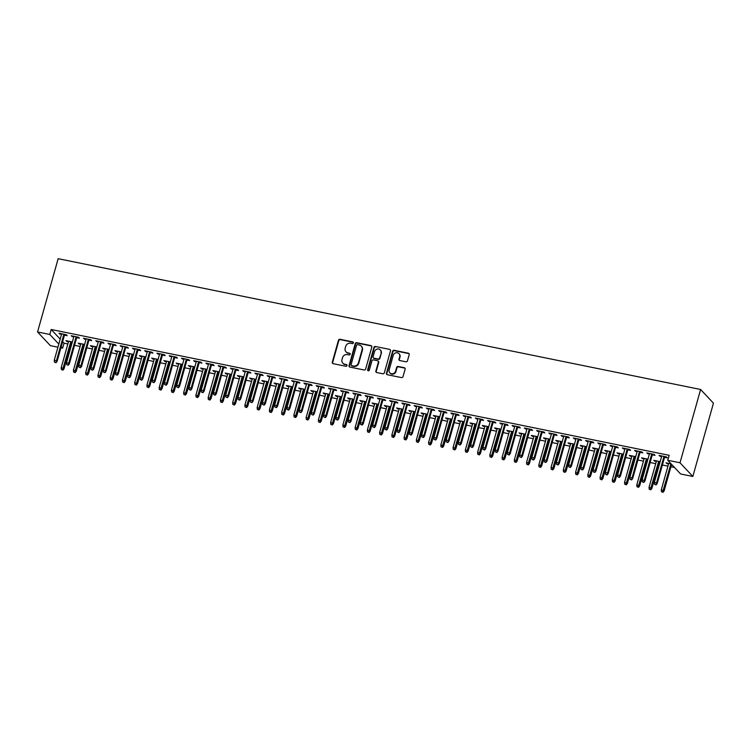 <?xml version="1.0" encoding="UTF-8"?>
<svg xmlns="http://www.w3.org/2000/svg" width="751" height="751" viewBox="0 0 751 751"><rect width="100%" height="100%" fill="white"/><g stroke="black" fill="none" stroke-linecap="round" stroke-linejoin="round"><path stroke-width="1.13" d="M353.374 342.916A0.911 0.835 -43.2 0 0 352.773 341.893L339.996 339.292A1.295 1.192 -43.2 0 0 338.457 340.259L332.289 362.207A1.295 1.192 -43.2 0 0 333.144 363.672L345.92 366.272A0.911 0.835 -43.2 0 0 346.821 364.798A0.911 0.835 -43.2 0 0 346.399 364.564L344.747 364.235A4.149 3.83 -43.2 0 1 341.996 359.551L342.503 357.72A4.149 3.83 -43.2 0 1 347.45 354.603L349.102 354.932A0.911 0.835 -43.2 0 0 350.004 353.458A0.911 0.835 -43.2 0 0 349.581 353.233L347.929 352.895A4.149 3.83 -43.2 0 1 345.178 348.211L345.695 346.38A4.149 3.83 -43.2 0 1 350.642 343.263L352.294 343.592A0.911 0.835 -43.2 0 0 353.374 342.916M353.336 342.334A0.911 0.835 -43.2 0 0 353.12 342.259L340.344 339.659A1.295 1.192 -43.2 0 0 338.804 340.635L332.627 362.583A1.295 1.192 -43.2 0 0 332.74 363.503M346.962 365.014A0.911 0.835 -43.2 0 0 346.746 364.939L344.747 364.235M350.144 353.674A0.911 0.835 -43.2 0 0 349.928 353.599L347.929 352.895M405.925 361.794A1.295 1.192 -43.2 0 0 407.464 360.827L409.201 354.669A1.295 1.192 -43.2 0 0 408.337 353.205L394.153 350.313A1.295 1.192 -43.2 0 0 392.604 351.29L386.436 373.238A1.295 1.192 -43.2 0 0 387.3 374.702L401.485 377.584A1.295 1.192 -43.2 0 0 403.024 376.617L405.118 369.173A1.295 1.192 -43.2 0 0 404.263 367.708L398.19 366.479A1.295 1.192 -43.2 0 0 396.641 367.455L395.608 371.135A3.464 3.201 -43.2 0 1 389.863 372.853A3.464 3.201 -43.2 0 1 389.178 369.83L393.233 355.383A3.464 3.201 -43.2 0 1 398.978 353.665A3.464 3.201 -43.2 0 1 399.673 356.687L398.988 359.1A1.295 1.192 -43.2 0 0 399.851 360.564L405.925 361.794M667.761 460.279L680.012 462.776L692.844 476.463L680.603 473.965L667.761 460.279L669.16 455.313L51.19 329.492L49.801 334.467L58.813 344.071M680.012 462.776L700.608 389.487L58.156 258.682L37.55 331.97L49.801 334.467M371.811 347.056A1.295 1.192 -43.2 0 0 370.956 345.591L356.772 342.7A1.295 1.192 -43.2 0 0 355.223 343.676L349.055 365.624A1.295 1.192 -43.2 0 0 349.91 367.089L364.094 369.98A1.295 1.192 -43.2 0 0 365.643 369.004L371.811 347.056M375.462 346.511L389.647 349.393A1.295 1.192 -43.2 0 1 390.501 350.858L384.334 372.806A1.295 1.192 -43.2 0 1 382.794 373.782L376.72 372.543A1.295 1.192 -43.2 0 1 375.857 371.078L378.363 362.179A1.295 1.192 -43.2 0 0 377.5 360.715L373.472 359.898A1.295 1.192 -43.2 0 0 371.933 360.874L369.323 370.14A0.911 0.835 -43.2 0 1 367.821 370.59A0.911 0.835 -43.2 0 1 367.643 369.792L373.914 347.478A1.295 1.192 -43.2 0 1 375.462 346.511L389.647 349.393M692.844 476.463L713.45 403.174L700.608 389.487M652.309 454.796L655.032 455.35L654.168 454.43L646.818 452.928L649.333 454.195M660.195 461.64L653.755 460.335L656.28 461.593M659.247 462.203L659.988 462.353M627.817 449.811L630.54 450.365L629.667 449.445L622.326 447.943L624.841 449.211M635.703 456.655L629.263 455.35L631.788 456.608M634.755 457.209L635.496 457.368M603.325 444.827L606.048 445.381L605.175 444.451L597.834 442.959L600.349 444.216M611.201 451.67L604.771 450.356L607.287 451.623M610.263 452.224L611.004 452.374M578.833 439.842L581.556 440.396L580.683 439.466L573.332 437.974L575.857 439.232M586.709 446.685L580.279 445.371L582.795 446.629M585.771 447.239L586.512 447.389M554.341 434.848L557.054 435.411L556.191 434.482L548.84 432.989L551.365 434.247M562.217 441.691L555.778 440.386L558.303 441.644M561.279 442.255L562.02 442.405M529.84 429.863L532.562 430.417L531.699 429.497L524.348 427.995L526.873 429.262M537.725 436.706L531.286 435.402L533.811 436.66M536.787 437.27L537.528 437.42M505.348 424.878L508.07 425.432L507.207 424.512L499.856 423.01L502.381 424.277M513.233 431.722L506.794 430.407L509.319 431.675M512.285 432.276L513.036 432.426M480.856 419.893L483.578 420.447L482.715 419.518L475.364 418.025L477.88 419.283M488.741 426.737L482.302 425.423L484.827 426.69M487.793 427.291L488.535 427.441M456.364 414.909L459.086 415.463L458.213 414.533L450.872 413.041L453.388 414.299M464.249 421.752L457.81 420.438L460.335 421.696M463.301 422.306L464.043 422.456M431.872 409.915L434.594 410.468L433.721 409.548L426.371 408.056L428.896 409.314M439.748 416.758L433.318 415.453L435.833 416.711M438.809 417.321L439.551 417.472M407.38 404.93L410.093 405.484L409.229 404.564L401.879 403.062L404.404 404.329M415.256 411.773L408.826 410.468L411.341 411.726M414.317 412.327L415.059 412.487M382.879 399.945L385.601 400.499L384.737 399.57L377.387 398.077L379.912 399.335M390.764 406.789L384.324 405.474L386.849 406.742M389.825 407.342L390.567 407.493M358.387 394.96L361.109 395.514L360.245 394.585L352.895 393.092L355.42 394.35M366.272 401.804L359.832 400.49L362.358 401.757M365.333 402.358L366.075 402.508M333.895 389.976L336.617 390.529L335.753 389.6L328.403 388.107L330.928 389.365M341.78 396.81L335.34 395.505L337.866 396.763M340.832 397.373L341.583 397.523M309.403 384.981L312.125 385.535L311.252 384.615L303.911 383.113L306.427 384.381M317.288 391.825L310.848 390.52L313.374 391.778M316.34 392.388L317.082 392.538M284.911 379.997L287.633 380.55L286.76 379.63L279.419 378.128L281.935 379.396M292.787 386.84L286.356 385.526L288.882 386.793M291.848 387.394L292.59 387.544M260.419 375.012L263.141 375.566L262.268 374.636L254.918 373.144L257.443 374.402M268.295 381.855L261.864 380.541L264.38 381.808M267.356 382.409L268.098 382.559M235.927 370.027L238.64 370.581L237.776 369.652L230.426 368.159L232.951 369.417M243.803 376.871L237.372 375.556L239.888 376.814M242.864 377.424L243.606 377.575M211.425 365.033L214.148 365.587L213.284 364.667L205.934 363.174L208.459 364.432M219.311 371.876L212.871 370.572L215.396 371.829M218.372 372.44L219.114 372.59M186.933 360.048L189.656 360.602L188.792 359.682L181.442 358.18L183.967 359.447M194.819 366.892L188.379 365.587L190.904 366.845M193.88 367.446L194.622 367.605M162.441 355.063L165.164 355.617L164.3 354.688L156.95 353.195L159.475 354.463M170.327 361.907L163.887 360.593L166.412 361.86M169.379 362.461L170.13 362.611M137.949 350.079L140.672 350.633L139.799 349.703L132.458 348.211L134.973 349.468M145.835 356.922L139.395 355.608L141.92 356.875M144.887 357.476L145.628 357.626M113.457 345.094L116.18 345.648L115.307 344.718L107.966 343.226L110.481 344.484M121.333 351.928L114.903 350.623L117.419 351.881M120.395 352.491L121.136 352.641M88.965 340.1L91.688 340.654L90.815 339.734L83.464 338.232L85.989 339.499M96.841 346.943L90.411 345.638L92.927 346.896M95.903 347.506L96.644 347.657M64.473 335.115L67.186 335.669L66.323 334.749L58.972 333.247L61.498 334.514M72.349 341.958L65.919 340.644L68.435 341.912M71.411 342.512L72.152 342.663M51.19 329.492L60.202 339.105M62.624 341.686L64.032 343.188L67.862 343.967M70.829 344.568L71.58 344.718M74.546 345.329L80.104 346.455M83.079 347.065L83.821 347.215M86.797 347.816L92.354 348.952M95.321 349.553L96.072 349.703M99.038 350.313L104.596 351.44M107.571 352.05L108.313 352.2M111.289 352.801L116.846 353.937M119.822 354.538L120.564 354.697M123.53 355.298L129.097 356.434M132.063 357.035L132.805 357.185M135.781 357.795L141.338 358.922M144.314 359.532L145.056 359.682M148.031 360.283L153.589 361.419M156.555 362.02L157.306 362.17M160.273 362.78L165.83 363.906M168.806 364.517L169.548 364.667M172.523 365.268L178.081 366.404M181.057 367.004L181.798 367.164M184.765 367.765L190.322 368.901M193.298 369.501L194.04 369.652M197.015 370.262L202.573 371.388M205.549 371.998L206.29 372.149M209.257 372.749L214.824 373.885M217.79 374.486L218.532 374.636M221.507 375.247L227.065 376.373M230.041 376.983L230.782 377.133M233.758 377.744L239.316 378.87M242.282 379.48L243.033 379.63M245.999 380.231L251.557 381.367M254.533 381.968L255.274 382.118M258.25 382.728L263.808 383.855M266.783 384.465L267.525 384.615M270.491 385.216L276.049 386.352M279.025 386.953L279.766 387.103M282.742 387.713L288.3 388.849M291.275 389.45L292.017 389.6M294.983 390.21L300.55 391.337M303.517 391.947L304.258 392.097M307.234 392.698L312.791 393.834M315.767 394.435L316.509 394.585M319.485 395.195L325.042 396.321M328.009 396.932L328.76 397.082M331.726 397.683L337.283 398.819M340.259 399.419L341.001 399.579M343.977 400.18L349.534 401.316M352.51 401.916L353.252 402.067M356.218 402.677L361.775 403.803M364.751 404.413L365.493 404.564M368.469 405.165L374.026 406.3M377.002 406.901L377.744 407.051M380.71 407.662L386.277 408.788M389.243 409.398L389.985 409.548M392.961 410.149L398.518 411.285M401.494 411.886L402.236 412.046M405.211 412.646L410.769 413.782M413.735 414.383L414.486 414.533M417.453 415.143L423.01 416.27M425.986 416.88L426.728 417.03M429.703 417.631L435.261 418.767M438.237 419.368L438.978 419.518M441.945 420.128L447.512 421.255M450.478 421.865L451.22 422.015M454.195 422.616L459.753 423.752M462.729 424.362L463.47 424.512M466.437 425.113L472.003 426.249M474.97 426.85L475.712 427M478.687 427.61L484.245 428.737M487.221 429.347L487.962 429.497M490.938 430.098L496.495 431.234M499.462 431.834L500.213 431.985M503.179 432.595L508.737 433.721M511.713 434.331L512.454 434.482M515.43 435.092L520.987 436.218M523.963 436.829L524.705 436.979M527.671 437.58L533.238 438.715M536.205 439.316L536.946 439.466M539.922 440.077L545.479 441.203M548.455 441.813L549.197 441.964M552.163 442.564L557.73 443.7M560.697 444.301L561.438 444.461M564.414 445.061L569.971 446.197M572.947 446.798L573.689 446.948M576.665 447.558L582.222 448.685M585.189 449.295L585.94 449.445M588.906 450.046L594.463 451.182M597.439 451.783L598.181 451.933M601.157 452.543L606.714 453.67M609.69 454.28L610.432 454.43M613.398 455.031L618.965 456.167M621.931 456.768L622.673 456.927M625.649 457.528L631.206 458.664M634.182 459.265L634.924 459.415M637.89 460.025L643.457 461.152M646.423 461.762L647.165 461.912M650.141 462.513L655.698 463.649M658.674 464.249L659.416 464.4M662.391 465.01L667.949 466.136M670.915 466.746L674.511 467.479M84.6 344.456L78.16 343.141L80.686 344.399M83.652 345.009L84.403 345.16M76.715 337.612L79.437 338.166L78.573 337.237L71.223 335.744L73.748 337.002M109.092 349.44L102.652 348.126L105.178 349.393M108.153 349.994L108.895 350.144M101.207 342.597L103.929 343.151L103.065 342.221L95.715 340.729L98.24 341.987M133.584 354.425L127.144 353.12L129.67 354.378M132.645 354.979L133.387 355.139M125.699 347.582L128.421 348.135L127.557 347.215L120.207 345.713L122.732 346.981M158.076 359.41L151.646 358.105L154.162 359.363M157.137 359.973L157.879 360.123M150.2 352.566L152.913 353.12L152.049 352.2L144.699 350.698L147.224 351.966M182.568 364.404L176.138 363.09L178.654 364.348M181.629 364.958L182.371 365.108M174.692 357.56L177.414 358.114L176.541 357.185L169.191 355.692L171.716 356.95M207.06 369.389L200.63 368.074L203.155 369.342M206.121 369.943L206.863 370.093M199.184 362.545L201.906 363.099L201.033 362.17L193.692 360.677L196.208 361.935M231.561 374.373L225.122 373.059L227.647 374.327M230.613 374.927L231.355 375.078M223.676 367.53L226.398 368.084L225.525 367.164L218.184 365.662L220.7 366.929M256.053 379.358L249.614 378.053L252.139 379.311M255.105 379.912L255.856 380.072M248.168 372.515L250.89 373.069L250.027 372.149L242.676 370.647L245.201 371.914M280.545 384.343L274.106 383.038L276.631 384.296M279.607 384.906L280.348 385.056M272.66 377.5L275.382 378.053L274.519 377.133L267.168 375.641L269.693 376.899M305.037 389.337L298.598 388.023L301.123 389.281M304.099 389.891L304.84 390.041M297.152 382.494L299.874 383.048L299.011 382.118L291.66 380.626L294.185 381.884M329.529 394.322L323.099 393.008L325.615 394.275M328.591 394.876L329.332 395.026M321.653 387.478L324.366 388.032L323.503 387.103L316.152 385.61L318.677 386.868M354.021 399.307L347.591 397.992L350.107 399.26M353.083 399.861L353.824 400.011M346.145 392.463L348.868 393.017L347.995 392.097L340.644 390.595L343.169 391.862M378.523 404.291L372.083 402.987L374.608 404.245M377.575 404.855L378.316 405.005M370.637 397.448L373.36 398.002L372.487 397.082L365.146 395.58L367.661 396.847M403.015 409.286L396.575 407.971L399.1 409.229M402.067 409.839L402.808 409.99M395.129 402.442L397.852 402.996L396.988 402.067L389.638 400.574L392.153 401.832M427.507 414.27L421.067 412.956L423.592 414.223M426.559 414.824L427.31 414.974M419.621 407.427L422.344 407.981L421.48 407.051L414.13 405.559L416.655 406.817M451.999 419.255L445.559 417.941L448.084 419.208M451.06 419.809L451.802 419.959M444.113 412.412L446.836 412.966L445.972 412.036L438.622 410.544L441.147 411.811M476.491 424.24L470.051 422.935L472.576 424.193M475.552 424.794L476.294 424.953M468.605 417.396L471.328 417.95L470.464 417.03L463.114 415.528L465.639 416.796M500.983 429.225L494.552 427.92L497.068 429.178M500.044 429.788L500.786 429.938M493.107 422.381L495.829 422.935L494.956 422.015L487.606 420.522L490.131 421.78M525.475 434.219L519.044 432.905L521.56 434.162M524.536 434.773L525.278 434.923M517.599 427.375L520.321 427.929L519.448 427L512.098 425.507L514.623 426.765M549.976 439.204L543.536 437.889L546.061 439.157M549.028 439.757L549.77 439.908M542.091 432.36L544.813 432.914L543.94 431.985L536.599 430.492L539.115 431.75M574.468 444.188L568.028 442.874L570.553 444.141M573.52 444.742L574.262 444.892M566.583 437.345L569.305 437.899L568.441 436.979L561.091 435.477L563.607 436.744M598.96 449.173L592.52 447.868L595.045 449.126M598.012 449.736L598.763 449.887M591.075 442.33L593.797 442.883L592.933 441.964L585.583 440.462L588.108 441.729M623.452 454.158L617.012 452.853L619.537 454.111M622.513 454.721L623.255 454.871M615.567 447.324L618.289 447.878L617.425 446.948L610.075 445.456L612.6 446.714M647.944 459.152L641.504 457.838L644.029 459.105M647.005 459.706L647.747 459.856M640.068 452.309L642.781 452.862L641.917 451.933L634.567 450.44L637.092 451.698M671.131 463.874L666.006 462.823L668.521 464.09M671.497 464.691L671.995 464.794M664.56 457.293L667.282 457.847L666.409 456.918L659.059 455.425L661.584 456.692M64.032 343.188L62.633 348.154L60.906 347.797M57.93 347.197L50.392 345.657L37.55 331.97M61.225 346.652L62.633 348.154M66.783 341.574L66.98 340.87M59.845 334.176L60.042 333.463M79.033 344.071L79.231 343.357M72.087 336.664L72.284 335.96M91.275 346.558L91.472 345.854M84.337 339.161L84.534 338.457M103.525 349.055L103.722 348.342M96.579 341.658L96.785 340.945M115.767 351.543L115.964 350.839M108.829 344.146L109.026 343.442M128.017 354.04L128.214 353.336M121.08 346.643L121.277 345.929M140.259 356.537L140.465 355.824M133.321 349.131L133.518 348.426M152.509 359.025L152.706 358.321M145.572 351.628L145.769 350.924M164.76 361.522L164.957 360.809M157.813 354.125L158.01 353.411M177.001 364.01L177.198 363.306M170.064 356.612L170.261 355.908M189.252 366.507L189.449 365.803M182.305 359.109L182.512 358.396M201.493 369.004L201.69 368.29M194.556 361.597L194.753 360.893M213.744 371.492L213.941 370.787M206.807 364.094L207.004 363.39M225.985 373.989L226.192 373.285M219.048 366.591L219.245 365.878M238.236 376.486L238.433 375.772M231.299 369.079L231.496 368.375M250.487 378.973L250.684 378.269M243.54 371.576L243.737 370.863M262.728 381.47L262.925 380.757M255.791 374.064L255.988 373.36M274.979 383.958L275.176 383.254M268.032 376.561L268.238 375.857M287.22 386.455L287.417 385.751M280.283 379.058L280.48 378.344M299.471 388.952L299.668 388.239M292.533 381.546L292.73 380.841M311.712 391.44L311.918 390.736M304.775 384.043L304.972 383.339M323.963 393.937L324.16 393.224M317.025 386.54L317.222 385.826M336.213 396.425L336.41 395.721M329.267 389.027L329.473 388.323M348.455 398.922L348.652 398.218M341.517 391.524L341.714 390.811M360.705 401.419L360.902 400.705M353.759 394.012L353.965 393.308M372.947 403.907L373.144 403.203M366.009 396.509L366.206 395.805M385.197 406.404L385.394 405.69M378.26 399.006L378.457 398.293M397.439 408.891L397.645 408.187M390.501 401.494L390.698 400.79M409.689 411.388L409.886 410.684M402.752 403.991L402.949 403.278M421.94 413.885L422.137 413.172M414.993 406.479L415.2 405.775M434.181 416.373L434.378 415.669M427.244 408.976L427.441 408.272M446.432 418.87L446.629 418.157M439.485 411.473L439.692 410.759M458.673 421.358L458.87 420.654M451.736 413.961L451.933 413.257M470.924 423.855L471.121 423.151M463.987 416.458L464.184 415.744M483.165 426.352L483.372 425.639M476.228 418.945L476.425 418.241M495.416 428.84L495.613 428.136M488.479 421.442L488.676 420.738M507.667 431.337L507.864 430.633M500.72 423.94L500.926 423.226M519.908 433.834L520.105 433.12M512.971 426.427L513.168 425.723M532.159 436.322L532.356 435.618M525.212 428.924L525.418 428.22M544.4 438.819L544.597 438.105M537.463 431.421L537.66 430.708M556.651 441.306L556.848 440.602M549.713 433.909L549.91 433.205M568.892 443.803L569.098 443.099M561.955 436.406L562.152 435.693M581.143 446.301L581.34 445.587M574.205 438.894L574.402 438.19M593.393 448.788L593.59 448.084M586.447 441.391L586.653 440.687M605.635 451.285L605.832 450.572M598.697 443.888L598.894 443.174M617.885 453.773L618.082 453.069M610.938 446.376L611.145 445.672M630.127 456.27L630.324 455.566M623.189 448.873L623.386 448.159M642.377 458.767L642.574 458.054M635.44 451.36L635.637 450.656M654.619 461.255L654.825 460.551M647.681 453.857L647.878 453.153M666.869 463.752L667.066 463.038M659.932 456.355L660.129 455.641M346.004 351.825L346.352 352.2A4.149 3.83 -43.2 0 0 348.276 353.261M342.813 363.165L343.16 363.531A4.149 3.83 -43.2 0 0 345.094 364.601M371.707 346.127A1.295 1.192 -43.2 0 0 371.304 345.958L357.119 343.076A1.295 1.192 -43.2 0 0 355.57 344.042L349.403 365.99A1.295 1.192 -43.2 0 0 349.506 366.92M357.607 344.681A0.911 0.835 -43.2 0 0 356.528 345.357L351.111 364.629A0.911 0.835 -43.2 0 0 351.712 365.653L353.458 366.009A4.149 3.83 -43.2 0 0 358.405 362.883L362.104 349.722A4.149 3.83 -43.2 0 0 359.353 345.038L357.607 344.681M351.29 365.418L351.637 365.784A0.911 0.835 -43.2 0 0 352.059 366.019L351.712 365.653M361.278 346.098L361.625 346.474A4.149 3.83 -43.2 0 1 362.451 350.088L358.753 363.259A4.149 3.83 -43.2 0 1 353.805 366.375L352.059 366.019M378.11 361.053L378.457 361.419A1.295 1.192 -43.2 0 1 378.711 362.555L376.204 371.454A1.295 1.192 -43.2 0 0 376.317 372.374M375.81 346.878A1.295 1.192 -43.2 0 0 374.261 347.854L367.99 370.168A0.911 0.835 -43.2 0 0 368.028 370.741M380.954 352.942A3.464 3.201 -43.2 0 0 377.021 349.112A3.464 3.201 -43.2 0 0 374.524 351.637L373.097 356.725A1.295 1.192 -43.2 0 0 373.96 358.189L377.978 359.006A1.295 1.192 -43.2 0 0 379.527 358.039L381.301 353.317A3.464 3.201 -43.2 0 0 380.616 350.285L380.269 349.919M373.35 357.861L373.698 358.227A1.295 1.192 -43.2 0 0 374.298 358.565L373.96 358.189M381.301 353.317L379.875 358.405A1.295 1.192 -43.2 0 1 378.326 359.382L374.298 358.565M398.978 353.665L399.325 354.031A3.464 3.201 -43.2 0 1 400.011 357.063L399.335 359.466A1.295 1.192 -43.2 0 0 399.448 360.396M389.863 372.853L390.21 373.228A3.464 3.201 -43.2 0 0 395.955 371.51L395.608 371.135M405.014 368.253A1.295 1.192 -43.2 0 0 404.611 368.084L398.537 366.845A1.295 1.192 -43.2 0 0 396.988 367.821L395.955 371.51M409.088 353.74A1.295 1.192 -43.2 0 0 408.685 353.571L394.5 350.679A1.295 1.192 -43.2 0 0 392.951 351.656L386.784 373.604A1.295 1.192 -43.2 0 0 386.887 374.533M61.375 369.52L62.943 370.14L61.375 369.52L61.197 367.661L64.032 368.779L71.608 341.808M62.596 369.774L70.838 341.649M61.197 367.661L68.632 341.198M64.032 368.779L62.943 370.14M55.658 362.376L54.438 362.123L56.006 362.742L56.466 360.715L54.26 360.264L61.695 333.801M63.901 334.251L56.466 360.715L57.085 361.372L64.67 334.411M56.006 362.742L57.085 361.372M54.26 360.264L54.438 362.123M73.617 372.017L75.194 372.637L73.617 372.017L73.448 370.159L76.273 371.266L83.859 344.305M74.847 372.271L83.089 344.146M73.448 370.159L80.883 343.695M76.273 371.266L75.194 372.637M85.867 374.514L87.435 375.134L85.867 374.514L85.689 372.646L88.524 373.763L96.1 346.793M87.088 374.758L95.33 346.643M85.689 372.646L93.133 346.192M88.524 373.763L87.435 375.134M67.909 364.864L66.679 364.62L68.257 365.239L68.707 363.202L66.501 362.752L73.945 336.298M76.151 336.748L68.707 363.202L69.336 363.869L76.912 336.899M68.257 365.239L69.336 363.869M66.501 362.752L66.679 364.62M80.15 367.361L78.93 367.108L80.498 367.727L80.958 365.699L78.752 365.249L86.187 338.785M88.393 339.236L80.958 365.699L81.577 366.366L89.162 339.396M80.498 367.727L81.577 366.366M78.752 365.249L78.93 367.108M98.109 377.002L99.686 377.622L98.109 377.002L97.94 375.143L100.765 376.26L108.351 349.29M99.339 377.255L107.581 349.131M97.94 375.143L105.375 348.68M100.765 376.26L99.686 377.622M110.359 379.499L111.927 380.119L110.359 379.499L110.181 377.631L113.016 378.748L120.592 351.778M111.589 379.743L119.831 351.628M110.181 377.631L117.625 351.177M113.016 378.748L111.927 380.119M92.401 369.858L91.171 369.605L92.748 370.224L93.199 368.187L91.002 367.746L98.437 341.283M100.643 341.733L93.199 368.187L93.828 368.854L101.404 341.893M92.748 370.224L93.828 368.854M91.002 367.746L91.171 369.605M104.642 372.346L103.422 372.102L104.99 372.721L105.45 370.684L103.244 370.234L110.679 343.78M112.885 344.221L105.45 370.684L106.079 371.351L113.654 344.38M104.99 372.721L106.079 371.351M103.244 370.234L103.422 372.102M122.61 381.987L124.178 382.606L122.61 381.987L122.432 380.128L125.257 381.245L132.843 354.275M123.831 382.24L132.073 354.115M122.432 380.128L129.867 353.674M125.257 381.245L124.178 382.606M116.893 374.843L115.663 374.589L117.24 375.209L117.7 373.181L115.494 372.731L122.929 346.267M125.135 346.718L117.7 373.181L118.32 373.848L125.905 346.878M117.24 375.209L118.32 373.848M115.494 372.731L115.663 374.589M134.851 384.484L136.429 385.103L134.851 384.484L134.682 382.625L137.508 383.733L145.084 356.772M136.081 384.737L144.323 356.612M134.682 382.625L142.117 356.162M137.508 383.733L136.429 385.103M129.134 377.331L127.914 377.086L129.482 377.706L129.942 375.669L127.736 375.218L135.18 348.764M137.377 349.215L129.942 375.669L130.571 376.335L138.146 349.365M129.482 377.706L130.571 376.335M127.736 375.218L127.914 377.086M147.102 386.981L148.67 387.6L147.102 386.981L146.924 385.113L149.759 386.23L157.334 359.26M148.322 387.225L156.565 359.109M146.924 385.113L154.359 358.659M149.759 386.23L148.67 387.6M159.343 389.469L160.921 390.088L159.343 389.469L159.174 387.61L162 388.727L169.585 361.757M160.573 389.722L168.815 361.597M159.174 387.61L166.609 361.147M162 388.727L160.921 390.088M171.594 391.966L173.162 392.585L171.594 391.966L171.416 390.098L174.251 391.215L181.826 364.244M172.814 392.21L181.057 364.094M171.416 390.098L178.86 363.644M174.251 391.215L173.162 392.585M183.835 394.453L185.413 395.073L183.835 394.453L183.666 392.595L186.492 393.712L194.077 366.741M185.065 394.707L193.307 366.582M183.666 392.595L191.101 366.141M186.492 393.712L185.413 395.073M196.086 396.95L197.654 397.57L196.086 396.95L195.908 395.092L198.743 396.199L206.318 369.239M197.316 397.204L205.558 369.079M195.908 395.092L203.352 368.628M198.743 396.199L197.654 397.57M208.337 399.448L209.904 400.067L208.337 399.448L208.158 397.579L210.984 398.697L218.569 371.726M209.557 399.692L217.799 371.576M208.158 397.579L215.593 371.125M210.984 398.697L209.904 400.067M220.578 401.935L222.155 402.555L220.578 401.935L220.409 400.076L223.235 401.194L230.81 374.223M221.808 402.189L230.05 374.064M220.409 400.076L227.844 373.613M223.235 401.194L222.155 402.555M232.829 404.432L234.396 405.052L232.829 404.432L232.65 402.574L235.485 403.681L243.061 376.711M234.049 404.676L242.291 376.561M232.65 402.574L240.085 376.11M235.485 403.681L234.396 405.052M245.07 406.929L246.647 407.549L245.07 406.929L244.901 405.061L247.727 406.178L255.312 379.208M246.3 407.173L254.542 379.048M244.901 405.061L252.336 378.607M247.727 406.178L246.647 407.549M141.385 379.828L140.165 379.574L141.732 380.194L142.192 378.166L139.986 377.715L147.421 351.252M149.627 351.703L142.192 378.166L142.812 378.833L150.397 351.862M141.732 380.194L142.812 378.833M139.986 377.715L140.165 379.574M153.636 382.325L152.406 382.071L153.983 382.691L154.434 380.654L152.228 380.213L159.672 353.749M161.878 354.2L154.434 380.654L155.063 381.32L162.638 354.359M153.983 382.691L155.063 381.32M152.228 380.213L152.406 382.071M165.877 384.812L164.657 384.568L166.224 385.188L166.684 383.151L164.478 382.7L171.913 356.246M174.119 356.697L166.684 383.151L167.304 383.817L174.889 356.847M166.224 385.188L167.304 383.817M164.478 382.7L164.657 384.568M178.128 387.309L176.898 387.056L178.475 387.676L178.926 385.648L176.729 385.197L184.164 358.734M186.37 359.185L178.926 385.648L179.555 386.314L187.14 359.344M178.475 387.676L179.555 386.314M176.729 385.197L176.898 387.056M190.369 389.797L189.149 389.553L190.716 390.173L191.176 388.136L188.97 387.685L196.405 361.231M198.611 361.682L191.176 388.136L191.805 388.802L199.381 361.832M190.716 390.173L191.805 388.802M188.97 387.685L189.149 389.553M202.62 392.294L201.39 392.041L202.967 392.66L203.427 390.633L201.221 390.182L208.656 363.728M210.862 364.169L203.427 390.633L204.047 391.299L211.632 364.329M202.967 392.66L204.047 391.299M201.221 390.182L201.39 392.041M214.861 394.791L213.641 394.538L215.208 395.157L215.668 393.12L213.462 392.679L220.907 366.216M223.103 366.666L215.668 393.12L216.297 393.787L223.873 366.826M215.208 395.157L216.297 393.787M213.462 392.679L213.641 394.538M227.112 397.279L225.891 397.035L227.459 397.654L227.919 395.617L225.713 395.167L233.148 368.713M235.354 369.163L227.919 395.617L228.539 396.284L236.124 369.314M227.459 397.654L228.539 396.284M225.713 395.167L225.891 397.035M239.362 399.776L238.133 399.523L239.71 400.142L240.16 398.114L237.964 397.664L245.399 371.201M247.605 371.651L240.16 398.114L240.789 398.781L248.365 371.811M239.71 400.142L240.789 398.781M237.964 397.664L238.133 399.523M257.321 409.417L258.888 410.037L257.321 409.417L257.142 407.558L259.977 408.666L267.553 381.705M258.541 409.67L266.783 381.546M257.142 407.558L264.587 381.095M259.977 408.666L258.888 410.037M251.604 402.264L250.383 402.02L251.951 402.639L252.411 400.602L250.205 400.152L257.64 373.698M259.846 374.148L252.411 400.602L253.031 401.269L260.616 374.298M251.951 402.639L253.031 401.269M250.205 400.152L250.383 402.02M269.571 411.914L271.139 412.534L269.571 411.914L269.393 410.046L272.219 411.163L279.804 384.193M270.792 412.158L279.034 384.043M269.393 410.046L276.828 383.592M272.219 411.163L271.139 412.534M263.854 404.761L262.625 404.517L264.202 405.127L264.652 403.099L262.456 402.649L269.891 376.195M272.097 376.636L264.652 403.099L265.281 403.766L272.866 376.795M264.202 405.127L265.281 403.766M262.456 402.649L262.625 404.517M281.813 414.402L283.39 415.021L281.813 414.402L281.634 412.543L284.469 413.66L292.045 386.69M283.043 414.655L291.285 386.53M281.634 412.543L289.079 386.08M284.469 413.66L283.39 415.021M276.096 407.258L274.875 407.004L276.443 407.624L276.903 405.596L274.697 405.146L282.132 378.682M284.338 379.133L276.903 405.596L277.532 406.253L285.108 379.293M276.443 407.624L277.532 406.253M274.697 405.146L274.875 407.004M294.063 416.899L295.631 417.518L294.063 416.899L293.885 415.04L296.711 416.148L304.296 389.187M295.284 417.152L303.526 389.027M293.885 415.04L301.32 388.577M296.711 416.148L295.631 417.518M288.346 409.746L287.117 409.502L288.694 410.121L289.154 408.084L286.948 407.633L294.383 381.179M296.589 381.63L289.154 408.084L289.773 408.751L297.358 381.78M288.694 410.121L289.773 408.751M286.948 407.633L287.117 409.502M306.305 419.396L307.882 420.016L306.305 419.396L306.136 417.528L308.961 418.645L316.537 391.675M307.535 419.64L315.777 391.515M306.136 417.528L313.571 391.074M308.961 418.645L307.882 420.016M300.588 412.243L299.367 411.989L300.935 412.609L301.395 410.581L299.189 410.13L306.633 383.667M308.83 384.118L301.395 410.581L302.024 411.248L309.6 384.277M300.935 412.609L302.024 411.248M299.189 410.13L299.367 411.989M318.555 421.884L320.123 422.503L318.555 421.884L318.377 420.025L321.212 421.142L328.788 394.172M319.776 422.137L328.018 394.012M318.377 420.025L325.812 393.562M321.212 421.142L320.123 422.503M312.838 414.74L311.618 414.486L313.186 415.106L313.646 413.069L311.44 412.628L318.875 386.164M321.081 386.615L313.646 413.069L314.265 413.735L321.85 386.765M313.186 415.106L314.265 413.735M311.44 412.628L311.618 414.486M330.797 424.381L332.374 425L330.797 424.381L330.628 422.513L333.453 423.63L341.038 396.659M332.026 424.625L340.269 396.509M330.628 422.513L338.063 396.059M333.453 423.63L332.374 425M325.089 417.227L323.859 416.983L325.436 417.603L325.887 415.566L323.69 415.115L331.125 388.661M333.331 389.102L325.887 415.566L326.516 416.232L334.092 389.262M325.436 417.603L326.516 416.232M323.69 415.115L323.859 416.983M343.047 426.868L344.615 427.488L343.047 426.868L342.869 425.01L345.704 426.127L353.28 399.156M344.268 427.122L352.51 398.997M342.869 425.01L350.313 398.546M345.704 426.127L344.615 427.488M337.33 419.725L336.11 419.471L337.678 420.091L338.138 418.063L335.932 417.612L343.367 391.149M345.573 391.6L338.138 418.063L338.757 418.729L346.342 391.759M337.678 420.091L338.757 418.729M335.932 417.612L336.11 419.471M355.298 429.365L356.866 429.985L355.298 429.365L355.12 427.507L357.945 428.614L365.53 401.654M356.518 429.619L364.761 401.494M355.12 427.507L362.555 401.043M357.945 428.614L356.866 429.985M349.581 422.212L348.351 421.968L349.928 422.588L350.379 420.551L348.182 420.1L355.617 393.646M357.823 394.097L350.379 420.551L351.008 421.217L358.593 394.247M349.928 422.588L351.008 421.217M348.182 420.1L348.351 421.968M367.539 431.863L369.116 432.482L367.539 431.863L367.361 429.994L370.196 431.112L377.772 404.141M368.769 432.107L377.011 403.991M367.361 429.994L374.805 403.54M370.196 431.112L369.116 432.482M361.822 424.709L360.602 424.456L362.17 425.075L362.63 423.048L360.424 422.597L367.859 396.134M370.065 396.584L362.63 423.048L363.259 423.714L370.834 396.744M362.17 425.075L363.259 423.714M360.424 422.597L360.602 424.456M379.79 434.35L381.358 434.97L379.79 434.35L379.612 432.492L382.437 433.609L390.022 406.638M381.01 434.604L389.253 406.479M379.612 432.492L387.047 406.028M382.437 433.609L381.358 434.97M374.073 427.206L372.843 426.953L374.42 427.572L374.88 425.535L372.674 425.094L380.109 398.631M382.315 399.081L374.88 425.535L375.5 426.202L383.085 399.241M374.42 427.572L375.5 426.202M372.674 425.094L372.843 426.953M392.031 436.847L393.608 437.467L392.031 436.847L391.862 434.979L394.688 436.096L402.264 409.126M393.261 437.091L401.503 408.976M391.862 434.979L399.297 408.525M394.688 436.096L393.608 437.467M386.314 429.694L385.094 429.45L386.662 430.07L387.122 428.032L384.916 427.582L392.36 401.128M394.557 401.578L387.122 428.032L387.751 428.699L395.326 401.729M386.662 430.07L387.751 428.699M384.916 427.582L385.094 429.45M404.282 439.335L405.85 439.955L404.282 439.335L404.104 437.476L406.939 438.593L414.514 411.623M405.502 439.588L413.745 411.464M404.104 437.476L411.539 411.022M406.939 438.593L405.85 439.955M398.565 432.191L397.345 431.938L398.912 432.557L399.372 430.53L397.166 430.079L404.601 403.616M406.807 404.066L399.372 430.53L399.992 431.196L407.577 404.226M398.912 432.557L399.992 431.196M397.166 430.079L397.345 431.938M416.523 441.832L418.1 442.452L416.523 441.832L416.354 439.973L419.18 441.081L426.765 414.12M417.753 442.086L425.995 413.961M416.354 439.973L423.789 413.51M419.18 441.081L418.1 442.452M410.816 434.679L409.586 434.435L411.163 435.054L411.614 433.017L409.417 432.567L416.852 406.113M419.058 406.563L411.614 433.017L412.243 433.684L419.818 406.713M411.163 435.054L412.243 433.684M409.417 432.567L409.586 434.435M428.774 444.329L430.342 444.949L428.774 444.329L428.596 442.461L431.431 443.578L439.006 416.608M429.994 444.573L438.237 416.458M428.596 442.461L436.04 416.007M431.431 443.578L430.342 444.949M423.057 437.176L421.837 436.922L423.404 437.542L423.864 435.514L421.658 435.064L429.093 408.61M431.299 409.051L423.864 435.514L424.484 436.181L432.069 409.211M423.404 437.542L424.484 436.181M421.658 435.064L421.837 436.922M441.025 446.817L442.592 447.436L441.025 446.817L440.846 444.958L443.672 446.075L451.257 419.105M442.245 447.07L450.487 418.945M440.846 444.958L448.281 418.495M443.672 446.075L442.592 447.436M435.308 439.673L434.078 439.419L435.655 440.039L436.115 438.002L433.909 437.561L441.344 411.097M443.55 411.548L436.115 438.002L436.735 438.668L444.32 411.708M435.655 440.039L436.735 438.668M433.909 437.561L434.078 439.419M453.266 449.314L454.843 449.933L453.266 449.314L453.088 447.446L455.923 448.563L463.498 421.593M454.496 449.558L462.738 421.442M453.088 447.446L460.532 420.992M455.923 448.563L454.843 449.933M447.549 442.161L446.329 441.917L447.896 442.536L448.356 440.499L446.15 440.048L453.585 413.594M455.791 414.045L448.356 440.499L448.985 441.166L456.561 414.195M447.896 442.536L448.985 441.166M446.15 440.048L446.329 441.917M465.517 451.811L467.084 452.421L465.517 451.811L465.338 449.943L468.164 451.06L475.749 424.09M466.737 452.055L474.979 423.93M465.338 449.943L472.773 423.489M468.164 451.06L467.084 452.421M459.8 444.658L458.57 444.404L460.147 445.024L460.607 442.996L458.401 442.546L465.836 416.082M468.042 416.533L460.607 442.996L461.227 443.663L468.812 416.692M460.147 445.024L461.227 443.663M458.401 442.546L458.57 444.404M477.758 454.299L479.335 454.918L477.758 454.299L477.589 452.44L480.415 453.548L487.99 426.587M478.988 454.552L487.23 426.427M477.589 452.44L485.024 425.977M480.415 453.548L479.335 454.918M472.041 447.145L470.821 446.901L472.388 447.521L472.848 445.484L470.642 445.033L478.087 418.579M480.283 419.03L472.848 445.484L473.477 446.15L481.053 419.18M472.388 447.521L473.477 446.15M470.642 445.033L470.821 446.901M490.009 456.796L491.576 457.415L490.009 456.796L489.83 454.928L492.665 456.045L500.241 429.074M491.229 457.04L499.471 428.924M489.83 454.928L497.265 428.474M492.665 456.045L491.576 457.415M484.292 449.642L483.071 449.389L484.639 450.009L485.099 447.981L482.893 447.53L490.328 421.076M492.534 421.518L485.099 447.981L485.719 448.647L493.304 421.677M484.639 450.009L485.719 448.647M482.893 447.53L483.071 449.389M502.25 459.283L503.827 459.903L502.25 459.283L502.081 457.425L504.907 458.542L512.492 431.572M503.48 459.537L511.722 431.412M502.081 457.425L509.516 430.961M504.907 458.542L503.827 459.903M496.542 452.14L495.313 451.886L496.89 452.506L497.34 450.469L495.144 450.027L502.579 423.564M504.785 424.015L497.34 450.469L497.969 451.135L505.545 424.174M496.89 452.506L497.969 451.135M495.144 450.027L495.313 451.886M514.501 461.781L516.068 462.4L514.501 461.781L514.322 459.922L517.157 461.03L524.733 434.059M515.721 462.034L523.963 433.909M514.322 459.922L521.767 433.458M517.157 461.03L516.068 462.4M508.784 454.627L507.563 454.383L509.131 455.003L509.591 452.966L507.385 452.515L514.82 426.061M517.026 426.512L509.591 452.966L510.211 453.632L517.796 426.662M509.131 455.003L510.211 453.632M507.385 452.515L507.563 454.383M526.751 464.278L528.319 464.897L526.751 464.278L526.573 462.409L529.399 463.527L536.984 436.556M527.972 464.522L536.214 436.397M526.573 462.409L534.008 435.955M529.399 463.527L528.319 464.897M521.034 457.124L519.805 456.871L521.382 457.49L521.842 455.463L519.636 455.012L527.071 428.549M529.277 428.999L521.842 455.463L522.461 456.129L530.046 429.159M521.382 457.49L522.461 456.129M519.636 455.012L519.805 456.871M538.993 466.765L540.57 467.385L538.993 466.765L538.824 464.907L541.649 466.024L549.225 439.053M540.222 467.019L548.465 438.894M538.824 464.907L546.259 438.443M541.649 466.024L540.57 467.385M533.276 459.612L532.055 459.368L533.623 459.988L534.083 457.95L531.877 457.509L539.321 431.046M541.518 431.496L534.083 457.95L534.712 458.617L542.288 431.647M533.623 459.988L534.712 458.617M531.877 457.509L532.055 459.368M551.243 469.262L552.811 469.882L551.243 469.262L551.065 467.394L553.891 468.511L561.476 441.541M552.464 469.506L560.706 441.391M551.065 467.394L558.5 440.94M553.891 468.511L552.811 469.882M545.526 462.109L544.297 461.865L545.874 462.485L546.334 460.447L544.128 459.997L551.563 433.543M553.769 433.984L546.334 460.447L546.953 461.114L554.538 434.144M545.874 462.485L546.953 461.114M544.128 459.997L544.297 461.865M563.485 471.75L565.062 472.37L563.485 471.75L563.316 469.891L566.141 471.008L573.726 444.038M564.714 472.003L572.957 443.879M563.316 469.891L570.751 443.428M566.141 471.008L565.062 472.37M557.768 464.606L556.547 464.353L558.115 464.972L558.575 462.945L556.369 462.494L563.813 436.031M566.01 436.481L558.575 462.945L559.204 463.602L566.78 436.641M558.115 464.972L559.204 463.602M556.369 462.494L556.547 464.353M575.735 474.247L577.303 474.867L575.735 474.247L575.557 472.388L578.392 473.496L585.968 446.535M576.956 474.501L585.198 446.376M575.557 472.388L582.992 445.925M578.392 473.496L577.303 474.867M570.018 467.094L568.798 466.85L570.366 467.469L570.826 465.432L568.62 464.982L576.055 438.528M578.261 438.978L570.826 465.432L571.445 466.099L579.03 439.128M570.366 467.469L571.445 466.099M568.62 464.982L568.798 466.85M587.977 476.744L589.554 477.364L587.977 476.744L587.808 474.876L590.633 475.993L598.218 449.023M589.206 476.988L597.449 448.873M587.808 474.876L595.243 448.422M590.633 475.993L589.554 477.364M582.269 469.591L581.039 469.337L582.616 469.957L583.067 467.929L580.87 467.479L588.305 441.015M590.511 441.466L583.067 467.929L583.696 468.596L591.272 441.626M582.616 469.957L583.696 468.596M580.87 467.479L581.039 469.337M600.227 479.232L601.795 479.851L600.227 479.232L600.049 477.373L602.884 478.49L610.46 451.52M601.448 479.485L609.69 451.36M600.049 477.373L607.493 450.91M602.884 478.49L601.795 479.851M594.51 472.088L593.29 471.835L594.858 472.454L595.318 470.417L593.112 469.976L600.547 443.512M602.753 443.963L595.318 470.417L595.937 471.084L603.522 444.123M594.858 472.454L595.937 471.084M593.112 469.976L593.29 471.835M612.478 481.729L614.046 482.349L612.478 481.729L612.3 479.861L615.125 480.978L622.71 454.008M613.698 481.973L621.941 453.857M612.3 479.861L619.735 453.407M615.125 480.978L614.046 482.349M606.761 474.576L605.531 474.332L607.108 474.951L607.568 472.914L605.362 472.463L612.797 446.01M615.003 446.451L607.568 472.914L608.188 473.581L615.773 446.61M607.108 474.951L608.188 473.581M605.362 472.463L605.531 474.332M624.719 484.217L626.296 484.836L624.719 484.217L624.55 482.358L627.376 483.475L634.952 456.505M625.949 484.47L634.191 456.345M624.55 482.358L631.985 455.904M627.376 483.475L626.296 484.836M619.002 477.073L617.782 476.819L619.35 477.439L619.81 475.411L617.604 474.961L625.048 448.497M627.245 448.948L619.81 475.411L620.439 476.078L628.014 449.107M619.35 477.439L620.439 476.078M617.604 474.961L617.782 476.819M636.97 486.714L638.538 487.333L636.97 486.714L636.792 484.855L639.617 485.963L647.202 459.002M638.19 486.967L646.433 458.842M636.792 484.855L644.227 458.392M639.617 485.963L638.538 487.333M631.253 479.56L630.023 479.316L631.6 479.936L632.06 477.899L629.854 477.448L637.289 450.994M639.495 451.445L632.06 477.899L632.68 478.565L640.265 451.595M631.6 479.936L632.68 478.565M629.854 477.448L630.023 479.316M649.211 489.211L650.788 489.83L649.211 489.211L649.042 487.343L651.868 488.46L659.453 461.49M650.441 489.455L658.683 461.339M649.042 487.343L656.477 460.889M651.868 488.46L650.788 489.83M643.494 482.058L642.274 481.804L643.842 482.424L644.302 480.396L642.096 479.945L649.54 453.482M651.737 453.933L644.302 480.396L644.931 481.062L652.506 454.092M643.842 482.424L644.931 481.062M642.096 479.945L642.274 481.804M661.462 491.698L663.03 492.318L661.462 491.698L661.284 489.84L664.119 490.957L671.591 464.362M662.682 491.952L670.925 463.827M661.284 489.84L668.719 463.376M664.119 490.957L663.03 492.318M655.745 484.555L654.525 484.301L656.092 484.921L656.552 482.884L654.346 482.442L661.781 455.979M663.987 456.43L656.552 482.884L657.172 483.55L664.757 456.589M656.092 484.921L657.172 483.55M654.346 482.442L654.525 484.301"/></g></svg>
